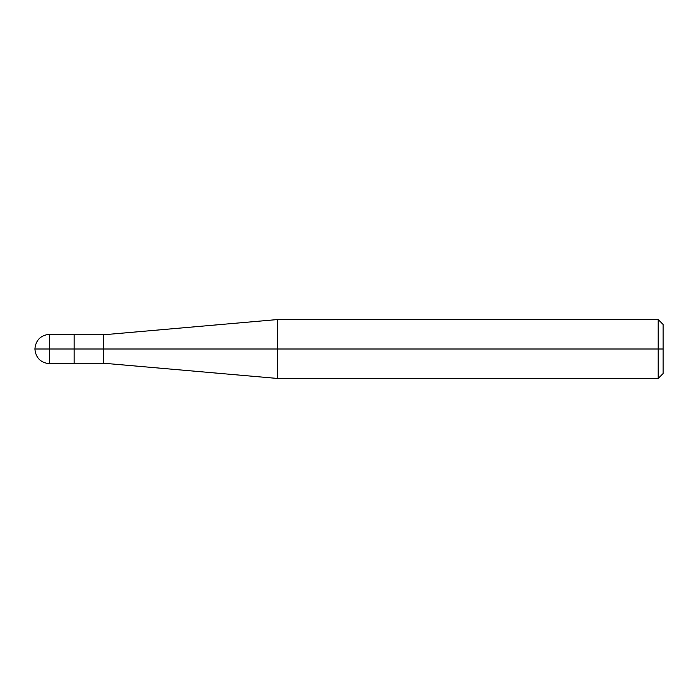 <?xml version="1.0" encoding="UTF-8"?>
<svg xmlns="http://www.w3.org/2000/svg" width="698" height="698" viewBox="0 0 698 698"><rect width="100%" height="100%" fill="white"/><g stroke="black" fill="none" stroke-linecap="round" stroke-linejoin="round"><path stroke-width="1.05" d="M74.163 349L74.163 363.728L74.163 334.272L74.163 349L34.9 349L49.628 349L49.628 334.272L49.628 363.728L49.628 349L49.628 363.728L49.628 349L74.163 349L74.163 363.728L74.163 349L103.609 349L103.609 334.77L103.609 349L74.163 349M663.1 349L663.1 373.535L663.1 324.465L663.1 349L658.197 349L658.197 319.553L658.197 349L277.507 349L277.507 319.553L277.507 349L103.609 349L103.609 334.77L103.609 363.23L103.609 349L103.609 363.23L103.609 349L277.507 349L277.507 319.553L277.507 378.447L277.507 349L277.507 378.447L277.507 349L658.197 349L658.197 319.553L658.197 378.447L658.197 349L658.197 378.447L658.197 349L663.1 349L663.1 373.535L663.1 349M49.628 334.272C40.693 335.162 35.781 340.066 34.9 349C35.781 357.934 40.693 362.838 49.628 363.728M49.619 334.272L74.163 334.272M49.619 363.728L74.163 363.728M74.163 334.77L103.609 334.77L277.507 319.553L658.197 319.553L663.1 324.465M74.163 363.23L103.609 363.23L277.507 378.447L658.197 378.447L663.1 373.535"/></g></svg>
